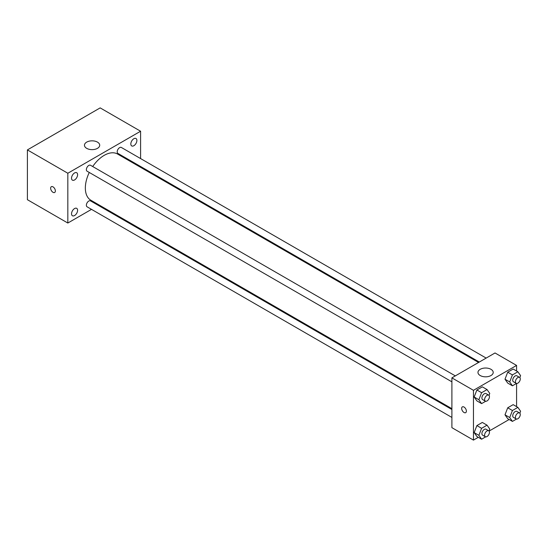 <?xml version="1.0" encoding="UTF-8"?>
<svg xmlns="http://www.w3.org/2000/svg" width="548" height="548" viewBox="0 0 548 548"><rect width="100%" height="100%" fill="white"/><g stroke="black" fill="none" stroke-linecap="round" stroke-linejoin="round"><path stroke-width="0.82" d="M91.509 209.363L67.829 223.036L27.4 199.698L27.4 149.905L100.168 107.888L140.596 131.232L140.596 158.578M133.863 138.719A4.281 2.473 120 0 0 131.061 142.494A4.281 2.473 120 0 0 131.719 145.926A4.281 2.473 120 0 0 136 143.453A4.281 2.473 120 0 0 136 138.507A4.281 2.473 120 0 0 133.863 138.719M74.569 172.949A4.281 2.473 120 0 0 71.767 176.73A4.281 2.473 120 0 0 72.425 180.162A4.281 2.473 120 0 0 76.706 177.689A4.281 2.473 120 0 0 76.706 172.736A4.281 2.473 120 0 0 74.569 172.949M74.569 208.555A4.281 2.473 120 0 0 71.767 212.329A4.281 2.473 120 0 0 72.425 215.761A4.281 2.473 120 0 0 76.706 213.288A4.281 2.473 120 0 0 76.706 208.343A4.281 2.473 120 0 0 74.569 208.555M67.829 223.036L67.829 173.243L27.4 149.905M67.829 173.243L140.596 131.232M97.476 148.344A7.624 4.405 180 0 1 89.166 149.303A7.624 4.405 180 0 1 84.461 145.234A7.624 4.405 180 0 1 92.085 140.836A7.624 4.405 180 0 1 99.709 145.234A7.624 4.405 180 0 1 97.476 148.344M99.092 204.986L98.373 205.404M55.362 190.944A3.336 1.925 60 0 1 54.67 192.471A3.336 1.925 60 0 1 51.334 190.546A3.336 1.925 60 0 1 51.334 186.697A3.336 1.925 60 0 1 53.91 187.587A3.336 1.925 60 0 1 55.362 190.944M54.677 192.471A3.336 1.925 60 0 1 51.341 190.546A3.336 1.925 60 0 1 51.341 186.697M140.596 166.503L140.596 167.332M486.158 358.084L121.348 147.46A3.432 1.98 120 0 0 119.628 147.631A3.432 1.98 120 0 0 117.204 151.83A3.432 1.98 120 0 0 117.916 153.406L479.301 362.05M451.895 409.507L90.509 200.869A3.432 1.98 120 0 0 88.797 201.034A3.432 1.98 120 0 0 86.372 205.24A3.432 1.98 120 0 0 87.084 206.808L451.895 417.432M455.326 375.887L90.509 165.263A3.432 1.98 120 0 0 88.797 165.434A3.432 1.98 120 0 0 86.557 168.455A3.432 1.98 120 0 0 87.084 171.202L451.895 381.826M89.269 172.469A26.681 15.406 120 0 0 85.344 188.026A26.681 15.406 120 0 0 90.872 200.239L451.895 408.678M478.575 362.461L117.553 154.029A26.681 15.406 120 0 0 92.701 166.524M478.308 437.311L473.458 440.113L451.895 427.659L451.895 377.867L495.022 352.967L516.579 365.42L516.579 371.017M509.14 419.508L489.083 431.091M507.715 383.079L504.989 379.209L507.715 372.188L513.161 369.044L507.715 372.188L504.989 379.209L507.715 383.079L512.428 385.806L509.709 381.929L512.428 374.914L517.874 371.77L520.6 375.64L519.84 377.593M476.883 436.489L474.157 432.612L476.883 425.591L482.329 422.446L476.883 425.591L474.157 432.612L476.883 436.489L481.596 439.208L478.877 435.338L481.596 428.317L487.042 425.173L489.768 429.043L489.008 431.002M516.579 383.463L516.579 406.623M473.458 440.113L473.458 390.313L516.579 365.42M507.715 418.686L504.989 414.809L507.715 407.794L513.161 404.65L507.715 407.794L504.989 414.809L507.715 418.686L512.428 421.405L509.709 417.535L512.428 410.514L517.874 407.37L520.6 411.247L519.84 413.199M476.883 400.883L474.157 397.005L476.883 389.991L482.329 386.847L476.883 389.991L474.157 397.005L476.883 400.883L481.596 403.609L478.877 399.732L481.596 392.711L487.042 389.566L489.768 393.443L489.008 395.396M473.458 390.313L451.895 377.867M480.199 375.531A7.624 4.405 180 0 1 477.966 372.421A7.624 4.405 180 0 1 485.59 368.023A7.624 4.405 180 0 1 493.214 372.421A7.624 4.405 180 0 1 488.508 376.49A7.624 4.405 180 0 1 480.199 375.531M466.382 411.13A3.336 1.925 60 0 1 465.69 412.658A3.336 1.925 60 0 1 462.354 410.733A3.336 1.925 60 0 1 462.354 406.876A3.336 1.925 60 0 1 464.93 407.774A3.336 1.925 60 0 1 466.382 411.13M465.697 412.651A3.336 1.925 60 0 1 462.361 410.726A3.336 1.925 60 0 1 462.361 406.876M485.672 401.252L481.596 403.609M488.734 395.17L486.035 393.615A3.432 1.98 120 0 0 483.391 394.533A3.432 1.98 120 0 0 481.898 397.985A3.432 1.98 120 0 0 482.603 399.56L485.302 401.115A3.432 1.98 120 0 0 488.734 399.136A3.432 1.98 120 0 0 488.734 395.17A3.432 1.98 120 0 0 486.09 396.094A3.432 1.98 120 0 0 484.59 399.547A3.432 1.98 120 0 0 485.302 401.115M478.877 399.732L474.157 397.005M481.596 392.711L476.883 389.991M487.042 389.566L482.329 386.847M516.511 383.449L512.428 385.806M519.566 377.373L516.867 375.812A3.432 1.98 120 0 0 514.223 376.736A3.432 1.98 120 0 0 512.729 380.189A3.432 1.98 120 0 0 513.442 381.757L516.134 383.312A3.432 1.98 120 0 0 519.566 381.333A3.432 1.98 120 0 0 519.566 377.373A3.432 1.98 120 0 0 516.922 378.291A3.432 1.98 120 0 0 515.421 381.744A3.432 1.98 120 0 0 516.134 383.312M509.709 381.929L504.989 379.209M512.428 374.914L507.715 372.188M517.874 371.77L513.161 369.044M485.672 436.852L481.596 439.208M488.734 430.776L486.035 429.221A3.432 1.98 120 0 0 483.391 430.139A3.432 1.98 120 0 0 481.898 433.591A3.432 1.98 120 0 0 482.603 435.16L485.302 436.715A3.432 1.98 120 0 0 488.734 434.735A3.432 1.98 120 0 0 488.734 430.776A3.432 1.98 120 0 0 486.09 431.694A3.432 1.98 120 0 0 484.59 435.146A3.432 1.98 120 0 0 485.302 436.715M478.877 435.338L474.157 432.612M481.596 428.317L476.883 425.591M487.042 425.173L482.329 422.446M516.511 419.056L512.428 421.405M519.566 412.973L516.867 411.418A3.432 1.98 120 0 0 514.223 412.336A3.432 1.98 120 0 0 512.729 415.788A3.432 1.98 120 0 0 513.442 417.357L516.134 418.919A3.432 1.98 120 0 0 519.566 416.932A3.432 1.98 120 0 0 519.566 412.973A3.432 1.98 120 0 0 516.922 413.891A3.432 1.98 120 0 0 515.421 417.343A3.432 1.98 120 0 0 516.134 418.919M509.709 417.535L504.989 414.809M512.428 410.514L507.715 407.794M517.874 407.37L513.161 404.65"/></g></svg>
